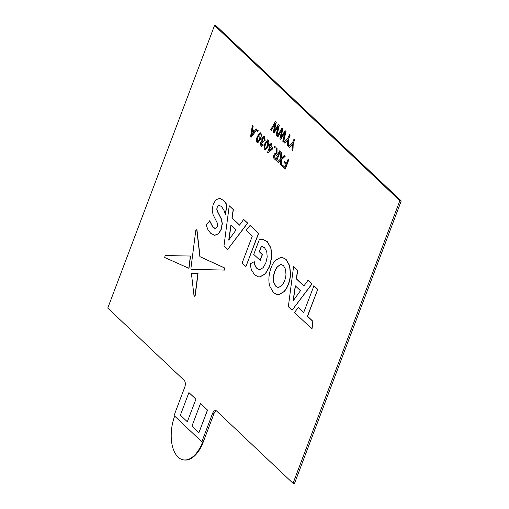 <?xml version="1.0" encoding="UTF-8"?>
<svg xmlns="http://www.w3.org/2000/svg" width="509" height="509" viewBox="0 0 509 509"><rect width="100%" height="100%" fill="white"/><g stroke="black" fill="none" stroke-linecap="round" stroke-linejoin="round"><path stroke-width="0.76" d="M260.048 260.392L262.25 254.564L259.259 251.732L261.244 246.496L262.25 246.528L264.597 247.807L266.754 251.618L267.193 256.975L265.838 262.905L263.159 267.651L259.965 269.541L259.03 269.516L256.797 268.294C255.353 266.92 254.475 264.731 254.163 261.728L250.129 263.923L251.363 269.808L254.589 274.784L258.324 276.813L259.857 276.877L265.189 273.893L269.535 266.404L271.647 256.803L270.801 247.978L267.193 241.673L263.395 239.51L259.272 239.72L253.724 254.411L260.226 260.423L262.428 254.595L259.437 251.764L261.416 246.528L262.339 246.547M258.413 276.826L260.029 276.902L265.361 273.925L269.706 266.43L271.819 256.829L270.979 248.01L267.365 241.705L262.892 239.395M259.119 269.528L256.975 268.319C255.524 266.951 254.646 264.763 254.341 261.753L254.163 261.728M188.979 268.338L190.557 256.046L165.081 255.556L164.738 257.522L188.979 268.338M214.906 228.433L213.055 227.288L209.695 220.83L206.215 225.194L207.933 229.667L210.611 233.192L214.773 235.33L218.374 233.847L221.033 229.489L222.147 223.578L221.23 218.921L217.464 211.623L216.796 209.339L217.069 207.023L218.762 205.229L219.366 205.222M214.321 235.285L218.546 233.879L221.205 229.521L222.325 223.61L221.409 218.953L217.636 211.649L216.968 209.371L217.248 207.055L218.762 205.229L221.415 206.463L223.858 210.02L225.525 214.741L226.855 204.567L223.858 200.559L219.684 198.415M225.353 214.715L226.683 204.542L223.686 200.527L220.123 198.459M218.934 205.261L219.455 205.242M239.586 225.08L232.129 218.024L233.37 209.549L229.235 205.776L223.992 245.847L227.72 249.378L247.527 223.076L243.658 219.417L239.529 225.156L231.951 217.998L233.192 209.517L229.235 205.776M227.72 249.378L247.698 223.107L243.658 219.417M257.637 130.132L258.235 130.698L257.777 131.901L257.007 131.309L257.637 130.132M260.214 132.696L260.869 133.027L261.562 134.91L260.551 139.192L257.751 142.864M271.087 142.991L271.857 143.583L270.992 145.873L273.009 147.788L272.55 148.991L268.167 152.713L267.575 152.286L269.764 146.49L269.172 145.93L269.63 144.721L270.222 145.281L271.087 142.991L271.679 143.551L270.813 145.848L272.837 147.756L272.379 148.965L267.988 152.681M269.63 144.721L270.26 145.186M278.321 162.619L277.526 161.862L280.65 158.891L280.847 152.216L281.636 152.961L281.483 158.102L284.264 155.455L285.237 156.238L281.611 159.686L281.439 165.431L280.478 164.655L280.669 160.38L278.321 162.619L280.847 160.411M280.847 152.216L281.808 152.993L281.655 158.127M282.45 165.05L284.887 167.353L286.033 164.331L283.952 162.365L284.359 161.277L286.44 163.243L288.215 159.05L288.864 159.667L285.307 169.09L282.043 166.138L282.45 165.05L284.925 167.251M284.359 161.277L286.478 163.147M198.904 432.695L207.532 410.101L200.501 403.516L191.957 426.128L198.904 432.695L207.449 410.089L200.501 403.516M187.325 421.745L195.952 399.151L188.915 392.566L180.377 415.172L187.325 421.745L195.952 399.151M184.194 380.357A5.249 2.825 99.9 0 1 184.729 387.254L174.046 415.516L201.844 441.806L212.52 413.543A5.236 2.812 99.9 0 1 215.733 410.553A5.236 2.812 99.9 0 1 216.618 411.024L293.05 483.308L399.845 200.686L214.55 25.45L107.762 308.072L184.194 380.357M279.416 150.861L280.243 151.51L276.68 160.933L274.497 158.999C273.511 158.254 273.314 156.918 273.906 154.99C274.536 153.553 275.267 153.094 276.088 153.623L276.126 147.75L276.871 148.463L276.845 154.112L277.819 155.092L279.416 150.861L280.065 151.478L276.508 160.901M275.687 153.451L276.069 153.553M276.126 147.75L277.049 148.488L277.017 154.138L277.857 154.99M274.745 146.312L275.337 146.872L274.879 148.081L274.109 147.489L274.745 146.312M267.766 139.841L268.421 140.166L269.115 142.056L268.103 146.338L265.304 150.002M263.961 136.278L264.686 136.635L265.125 140.656L264.311 140.185L264.082 137.672L263.707 137.462M264.254 137.704L262.631 138.722L262.841 141.292L263.274 141.527L262.803 142.558L262.11 142.202M262.72 142.463L261.308 143.086L261.741 145.256M262.549 142.431L261.13 143.054L261.327 145.071L262.657 144.359L263.376 145.071L261.581 146.49M256.065 128.777L256.93 129.464L251.357 137.118L250.619 136.418L252.343 125.259L253.037 125.914L252.464 129.311L254.443 131.176L256.065 128.777L256.759 129.432L251.357 137.118M252.343 125.259L253.208 125.946L252.642 129.343L254.494 131.099M289.335 147.457L288.565 146.726L292.395 142.984L294.075 139.021L294.73 139.638L293.222 143.633L292.955 150.747L292.007 149.983L292.287 144.435L289.335 147.457L292.459 144.467M284.69 143.067L283.92 142.335L287.75 138.588L289.436 134.63L290.085 135.248L288.578 139.237L288.31 146.35L287.362 145.593L287.642 140.045L284.69 143.067L287.82 140.077M280.707 139.301L279.925 138.556L281.954 129.483L277.997 136.736L277.322 136.094L282.05 127.778L282.769 128.459L280.752 137.793L285.059 130.628L286.007 131.386L283.615 141.909L282.762 141.241L284.925 132.289L280.707 139.301L285.097 132.321M281.782 130.151L277.997 136.736M282.05 127.778L282.94 128.491L280.923 137.824M274.046 133.002L273.263 132.257L275.293 123.178L271.329 130.431L270.654 129.795L275.382 121.479L276.101 122.154L274.084 131.494L278.391 124.323L279.339 125.087L276.947 135.61L276.101 134.942L278.264 125.984L274.046 133.002L278.436 126.016M275.114 123.846L271.329 130.431M275.382 121.479L276.279 122.185L274.262 131.519M258.623 233.434L250.123 225.392L246.21 230.322L252.311 236.093L242.138 263.013L245.917 266.582L258.623 233.434L249.944 225.366M191.365 269.446L224.323 270.044L224.654 268.008L199.884 256.689L196.856 230.475L196.436 229.782L195.761 230.622L190.92 268.377L191.199 269.356L224.501 270.075L224.825 268.039L200.056 256.721L197.034 230.507L196.519 229.813M194.514 296.225L195.252 295.347L198.046 273.53L191.416 273.384L193.974 295.494L194.425 296.219L195.074 295.315L197.867 273.498M298.223 307.557L294.488 312.52L312.004 328.948L312.997 321.395L307.57 316.267L317.743 289.347L313.97 285.778L303.625 312.666L298.223 307.557L303.663 312.571M303.93 285.937L296.473 278.881L297.714 270.406L293.578 266.627L288.336 306.704L292.064 310.229L311.877 283.933L308.009 280.274L303.873 286.013L296.302 278.849L297.542 270.374L293.578 266.627M292.064 310.229L312.049 283.958L308.009 280.274M277.157 294.584L278.83 294.654L284.162 291.638C287.789 287.381 289.933 281.712 290.582 274.637L289.742 265.787L286.128 259.444L282.4 257.452M195.863 399.132L188.915 392.566M201.844 441.806L202.627 441.939A31.501 16.924 99.9 0 1 183.335 459.831A31.501 16.924 99.9 0 1 174.67 416.101M202.627 441.939L203.237 442.047L213.92 413.785A5.236 2.812 99.9 0 1 216.401 410.839M293.05 483.308L294.45 483.55L401.238 200.928L215.95 25.692L214.55 25.45M399.845 200.686L401.238 200.928M203.237 442.047A31.501 16.924 99.9 0 1 183.946 459.939L183.335 459.831M288.037 159.018L288.864 159.667M288.692 159.635L285.129 169.058M284.264 155.455L285.237 156.238M285.065 156.206L281.611 159.686M281.439 159.654L281.267 165.4M277.405 156.18L275.541 154.609L274.567 155.582L274.885 157.892L276.266 159.196L277.405 156.18M275.63 154.634L274.745 155.614L275.057 157.924L276.304 159.101M274.567 146.28L275.337 146.872M275.159 146.84L274.707 148.049M271.647 148.272L270.355 147.05L269.076 150.448L271.647 148.272M270.495 147.184L269.35 150.212M268.937 142.024L267.931 146.312L265.221 149.996L264.642 149.678C263.726 148.043 263.827 145.981 264.96 143.5L267.683 139.822L269.115 142.056M267.836 141.222C266.869 141.133 266.105 142.081 265.552 144.066C264.705 145.784 264.54 147.298 265.062 148.596L265.921 148.539L267.333 145.752L267.569 141.082M268.014 141.254C267.04 141.165 266.277 142.113 265.73 144.098C264.884 145.816 264.718 147.324 265.234 148.628L265.921 148.539M262.657 144.359L263.204 145.04L261.499 146.484L260.932 146.172L260.525 142.533L261.861 141.26L261.868 138.117L263.878 136.259L264.686 136.635M264.515 136.609L264.954 140.63M264.082 137.672L262.459 138.69L262.663 141.26L263.274 141.527M263.096 141.496L262.625 142.526M261.384 134.879L260.379 139.167L257.669 142.851L257.09 142.533C256.167 140.898 256.275 138.842 257.408 136.355L260.131 132.677L261.562 134.91M260.284 134.083C259.31 133.988 258.553 134.936 257.999 136.921C257.153 138.639 256.988 140.153 257.503 141.457L258.362 141.394L259.781 138.607L260.016 133.937M260.455 134.109C259.488 134.02 258.725 134.968 258.171 136.953C257.325 138.671 257.16 140.179 257.681 141.483L258.362 141.394M257.465 130.107L258.235 130.698M258.057 130.667L257.599 131.876M252.375 134.242L253.832 132.079L252.254 130.584L251.401 135.68L252.375 134.242M252.407 130.73L251.573 135.712M293.903 138.989L294.73 139.638M294.558 139.612L293.222 143.633M293.05 143.602L292.777 150.715M289.258 134.599L290.085 135.248M289.914 135.216L288.578 139.237M288.406 139.212L288.132 146.325M285.059 130.628L286.007 131.386M285.829 131.354L283.437 141.877M278.391 124.323L279.339 125.087M279.167 125.055L276.775 135.579M230.94 224.946L228.726 240.095L236.112 229.839L230.94 224.946M231.099 225.099L228.948 239.784M245.917 266.582L258.451 233.408M219.513 198.383L215.886 199.84L213.239 204.141L212.138 210.007L213.067 214.62L217.349 223.177L217.267 226.422L215.53 228.388L212.883 227.256L209.523 220.798M214.404 235.298L214.944 235.355M188.807 268.307L190.379 256.014M263.567 239.542L262.981 239.415M311.826 328.922L312.819 321.364L307.398 316.235L317.743 289.347M317.571 289.316L313.792 285.746M295.284 285.803L293.076 300.953L300.463 290.696L295.284 285.803M295.443 285.956L293.299 300.641M280.72 257.389L275.388 260.404C270.152 265.825 267.282 278.703 269.815 286.262L273.416 292.592L277.068 294.571L278.658 294.622L283.984 291.606C287.617 287.35 289.755 281.681 290.41 274.606L289.564 265.755L285.95 259.412L282.317 257.439L280.72 257.389M285.594 269.433L283.564 265.736L281.579 264.667L280.542 264.655L277.399 266.627C275.204 269.363 273.867 272.907 273.384 277.259L273.772 282.571L275.802 286.268L277.787 287.337L278.824 287.35L281.967 285.377C284.162 282.641 285.498 279.097 285.982 274.745L285.594 269.433M281.668 264.68L280.72 264.686L277.57 266.659C275.375 269.388 274.039 272.932 273.556 277.29L273.95 282.603L275.98 286.3L277.876 287.35M213.92 413.785L212.52 413.543"/></g></svg>
